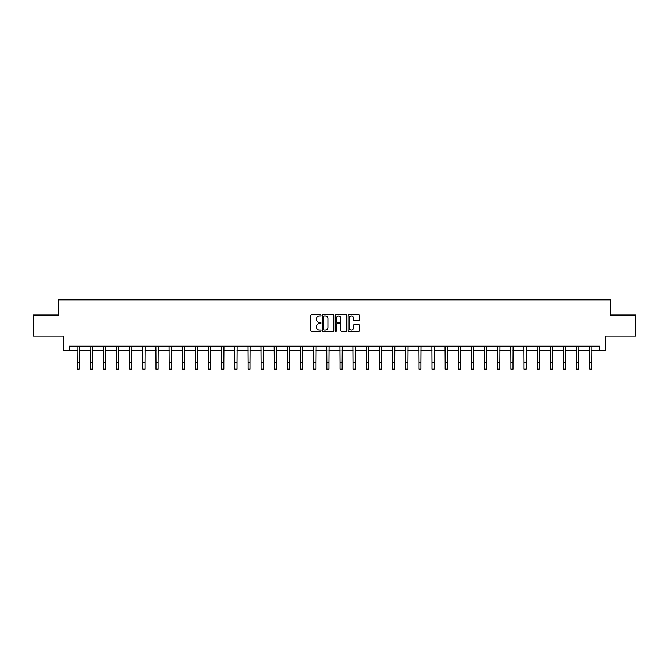 <?xml version="1.0" encoding="UTF-8"?>
<svg xmlns="http://www.w3.org/2000/svg" width="669" height="669" viewBox="0 0 669 669"><rect width="100%" height="100%" fill="white"/><g stroke="black" fill="none" stroke-linecap="round" stroke-linejoin="round"><path stroke-width="1" d="M321.02 315.316A0.577 0.577 0 0 0 320.443 314.739L311.654 314.739A0.828 0.828 0 0 0 310.826 315.567L310.826 330.453A0.828 0.828 0 0 0 311.654 331.28L320.443 331.28A0.577 0.577 0 0 0 321.02 330.703A0.577 0.577 0 0 0 320.443 330.126L319.305 330.126A2.643 2.643 0 0 1 316.654 327.476L316.654 326.238A2.643 2.643 0 0 1 319.305 323.587L320.443 323.587A0.577 0.577 0 0 0 321.02 323.01A0.577 0.577 0 0 0 320.443 322.433L319.305 322.433A2.643 2.643 0 0 1 316.654 319.782L316.654 318.544A2.643 2.643 0 0 1 319.305 315.902L320.443 315.902A0.577 0.577 0 0 0 321.02 315.316M358.668 320.568A0.828 0.828 0 0 0 359.496 319.749L359.496 315.567A0.828 0.828 0 0 0 358.668 314.739L348.909 314.739A0.828 0.828 0 0 0 348.081 315.567L348.081 330.453A0.828 0.828 0 0 0 348.909 331.28L358.668 331.28A0.828 0.828 0 0 0 359.496 330.453L359.496 325.41A0.828 0.828 0 0 0 358.668 324.582L354.495 324.582A0.828 0.828 0 0 0 353.667 325.41L353.667 327.91A2.216 2.216 0 0 1 351.451 330.126A2.216 2.216 0 0 1 349.243 327.91L349.243 318.11A2.216 2.216 0 0 1 351.451 315.902A2.216 2.216 0 0 1 353.667 318.11L353.667 319.749A0.828 0.828 0 0 0 354.495 320.568L358.668 320.568M69.258 350.397L69.258 346.182L599.742 346.182L599.742 350.397L605.637 350.397L605.637 336.072L635.55 336.072L635.55 315.007L610.437 315.007L610.437 299.837L58.563 299.837L58.563 315.007L33.45 315.007L33.45 336.072L63.363 336.072L63.363 350.397L77.136 350.397M333.772 315.567A0.828 0.828 0 0 0 332.953 314.739L323.194 314.739A0.828 0.828 0 0 0 322.366 315.567L322.366 330.453A0.828 0.828 0 0 0 323.194 331.28L332.953 331.28A0.828 0.828 0 0 0 333.772 330.453L333.772 315.567M336.047 314.739L345.806 314.739A0.828 0.828 0 0 1 346.634 315.567L346.634 330.453A0.828 0.828 0 0 1 345.806 331.28L341.633 331.28A0.828 0.828 0 0 1 340.805 330.453L340.805 324.415A0.828 0.828 0 0 0 339.977 323.587L337.209 323.587A0.828 0.828 0 0 0 336.382 324.415L336.382 330.703A0.577 0.577 0 0 1 335.805 331.28A0.577 0.577 0 0 1 335.228 330.703L335.228 315.567A0.828 0.828 0 0 1 336.047 314.739M79.243 350.397L90.282 350.397M92.389 350.397L103.427 350.397M105.535 350.397L116.573 350.397M118.672 350.397L129.711 350.397M131.818 350.397L142.857 350.397M144.964 350.397L156.002 350.397M158.11 350.397L169.148 350.397M171.256 350.397L182.286 350.397M184.393 350.397L195.432 350.397M197.539 350.397L208.577 350.397M210.685 350.397L221.723 350.397M223.831 350.397L234.869 350.397M236.977 350.397L248.007 350.397M250.114 350.397L261.153 350.397M263.26 350.397L274.298 350.397M276.406 350.397L287.444 350.397M289.552 350.397L300.59 350.397M302.689 350.397L313.728 350.397M315.835 350.397L326.873 350.397M328.981 350.397L340.019 350.397M342.127 350.397L353.165 350.397M355.272 350.397L366.311 350.397M368.41 350.397L379.448 350.397M381.556 350.397L392.594 350.397M394.702 350.397L405.74 350.397M407.847 350.397L418.886 350.397M420.993 350.397L432.023 350.397M434.131 350.397L445.169 350.397M447.277 350.397L458.315 350.397M460.423 350.397L471.461 350.397M473.568 350.397L484.607 350.397M486.714 350.397L497.744 350.397M499.852 350.397L510.89 350.397M512.998 350.397L524.036 350.397M526.143 350.397L537.182 350.397M539.289 350.397L550.328 350.397M552.427 350.397L563.465 350.397M565.573 350.397L576.611 350.397M578.718 350.397L589.757 350.397M591.864 350.397L599.742 350.397M324.097 315.902A0.577 0.577 0 0 0 323.52 316.479L323.52 329.541A0.577 0.577 0 0 0 324.097 330.126L325.301 330.126A2.643 2.643 0 0 0 327.944 327.476L327.944 318.544A2.643 2.643 0 0 0 325.301 315.902L324.097 315.902M340.805 318.151A2.216 2.216 0 0 0 338.598 315.944A2.216 2.216 0 0 0 336.382 318.151L336.382 321.605A0.828 0.828 0 0 0 337.209 322.433L339.977 322.433A0.828 0.828 0 0 0 340.805 321.605L340.805 318.151M77.027 346.182L77.136 362.841L79.243 362.841L79.352 346.182M77.136 362.841L77.136 369.163L79.243 369.163L79.243 362.841M90.173 346.182L90.282 362.841L92.389 362.841L92.498 346.182M90.282 362.841L90.282 369.163L92.389 369.163L92.389 362.841M103.319 346.182L103.427 362.841L105.535 362.841L105.635 346.182M103.427 362.841L103.427 369.163L105.535 369.163L105.535 362.841M116.465 346.182L116.573 362.841L118.672 362.841L118.781 346.182M116.573 362.841L116.573 369.163L118.672 369.163L118.672 362.841M129.61 346.182L129.711 362.841L131.818 362.841L131.927 346.182M129.711 362.841L129.711 369.163L131.818 369.163L131.818 362.841M142.748 346.182L142.857 362.841L144.964 362.841L145.073 346.182M142.857 362.841L142.857 369.163L144.964 369.163L144.964 362.841M155.894 346.182L156.002 362.841L158.11 362.841L158.219 346.182M156.002 362.841L156.002 369.163L158.11 369.163L158.11 362.841M169.04 346.182L169.148 362.841L171.256 362.841L171.356 346.182M169.148 362.841L169.148 369.163L171.256 369.163L171.256 362.841M182.185 346.182L182.286 362.841L184.393 362.841L184.502 346.182M182.286 362.841L182.286 369.163L184.393 369.163L184.393 362.841M195.331 346.182L195.432 362.841L197.539 362.841L197.648 346.182M195.432 362.841L195.432 369.163L197.539 369.163L197.539 362.841M208.469 346.182L208.577 362.841L210.685 362.841L210.794 346.182M208.577 362.841L208.577 369.163L210.685 369.163L210.685 362.841M221.615 346.182L221.723 362.841L223.831 362.841L223.939 346.182M221.723 362.841L221.723 369.163L223.831 369.163L223.831 362.841M234.76 346.182L234.869 362.841L236.977 362.841L237.077 346.182M234.869 362.841L234.869 369.163L236.977 369.163L236.977 362.841M247.906 346.182L248.007 362.841L250.114 362.841L250.223 346.182M248.007 362.841L248.007 369.163L250.114 369.163L250.114 362.841M261.044 346.182L261.153 362.841L263.26 362.841L263.369 346.182M261.153 362.841L261.153 369.163L263.26 369.163L263.26 362.841M274.19 346.182L274.298 362.841L276.406 362.841L276.514 346.182M274.298 362.841L274.298 369.163L276.406 369.163L276.406 362.841M287.336 346.182L287.444 362.841L289.552 362.841L289.652 346.182M287.444 362.841L287.444 369.163L289.552 369.163L289.552 362.841M300.481 346.182L300.59 362.841L302.689 362.841L302.798 346.182M300.59 362.841L300.59 369.163L302.689 369.163L302.689 362.841M313.627 346.182L313.728 362.841L315.835 362.841L315.944 346.182M313.728 362.841L313.728 369.163L315.835 369.163L315.835 362.841M326.765 346.182L326.873 362.841L328.981 362.841L329.089 346.182M326.873 362.841L326.873 369.163L328.981 369.163L328.981 362.841M339.911 346.182L340.019 362.841L342.127 362.841L342.235 346.182M340.019 362.841L340.019 369.163L342.127 369.163L342.127 362.841M353.056 346.182L353.165 362.841L355.272 362.841L355.373 346.182M353.165 362.841L353.165 369.163L355.272 369.163L355.272 362.841M366.202 346.182L366.311 362.841L368.41 362.841L368.519 346.182M366.311 362.841L366.311 369.163L368.41 369.163L368.41 362.841M379.348 346.182L379.448 362.841L381.556 362.841L381.664 346.182M379.448 362.841L379.448 369.163L381.556 369.163L381.556 362.841M392.486 346.182L392.594 362.841L394.702 362.841L394.81 346.182M392.594 362.841L392.594 369.163L394.702 369.163L394.702 362.841M405.631 346.182L405.74 362.841L407.847 362.841L407.956 346.182M405.74 362.841L405.74 369.163L407.847 369.163L407.847 362.841M418.777 346.182L418.886 362.841L420.993 362.841L421.094 346.182M418.886 362.841L418.886 369.163L420.993 369.163L420.993 362.841M431.923 346.182L432.023 362.841L434.131 362.841L434.24 346.182M432.023 362.841L432.023 369.163L434.131 369.163L434.131 362.841M445.061 346.182L445.169 362.841L447.277 362.841L447.385 346.182M445.169 362.841L445.169 369.163L447.277 369.163L447.277 362.841M458.206 346.182L458.315 362.841L460.423 362.841L460.531 346.182M458.315 362.841L458.315 369.163L460.423 369.163L460.423 362.841M471.352 346.182L471.461 362.841L473.568 362.841L473.669 346.182M471.461 362.841L471.461 369.163L473.568 369.163L473.568 362.841M484.498 346.182L484.607 362.841L486.714 362.841L486.815 346.182M484.607 362.841L484.607 369.163L486.714 369.163L486.714 362.841M497.644 346.182L497.744 362.841L499.852 362.841L499.96 346.182M497.744 362.841L497.744 369.163L499.852 369.163L499.852 362.841M510.781 346.182L510.89 362.841L512.998 362.841L513.106 346.182M510.89 362.841L510.89 369.163L512.998 369.163L512.998 362.841M523.927 346.182L524.036 362.841L526.143 362.841L526.252 346.182M524.036 362.841L524.036 369.163L526.143 369.163L526.143 362.841M537.073 346.182L537.182 362.841L539.289 362.841L539.39 346.182M537.182 362.841L537.182 369.163L539.289 369.163L539.289 362.841M550.219 346.182L550.328 362.841L552.427 362.841L552.535 346.182M550.328 362.841L550.328 369.163L552.427 369.163L552.427 362.841M563.365 346.182L563.465 362.841L565.573 362.841L565.681 346.182M563.465 362.841L563.465 369.163L565.573 369.163L565.573 362.841M576.502 346.182L576.611 362.841L578.718 362.841L578.827 346.182M576.611 362.841L576.611 369.163L578.718 369.163L578.718 362.841M589.648 346.182L589.757 362.841L591.864 362.841L591.973 346.182M589.757 362.841L589.757 369.163L591.864 369.163L591.864 362.841"/></g></svg>

